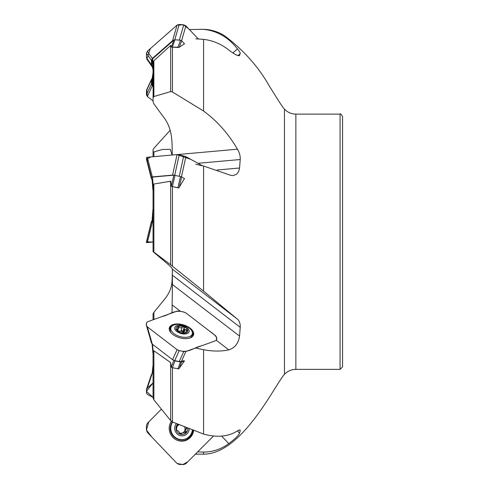 <?xml version="1.0" encoding="UTF-8"?>
<svg xmlns="http://www.w3.org/2000/svg" width="489" height="489" viewBox="0 0 489 489"><rect width="100%" height="100%" fill="white"/><g stroke="black" fill="none" stroke-linecap="round" stroke-linejoin="round"><path stroke-width="0.73" d="M172.018 312.948L172.434 284.543L239.555 336.108C238.485 343.296 234.903 347.887 228.797 349.886C221.217 351.481 212.813 351.426 203.577 349.721L195.802 348.089M179.274 187.226L181.639 176.975L184.494 178.552L178.76 187.996L171.37 186.333L170.655 181.217L153.876 184.029L153.051 188.271L153.051 251.664L162.629 259.751C173.216 268.553 171.89 268.223 172.305 269.127L172.434 284.543M179.274 47.237L181.639 40.783L184.494 43.784L178.76 47.555L171.37 47.06L170.655 45.434L153.876 60.758L153.35 62.781L153.051 101.755L153.901 103.882L162.629 115.875C173.216 128.674 171.89 142.849 172.305 155.019M153.901 156.657L153.901 151.914L162.629 149.432L170.355 149.365L172.079 155.031M153.901 319.488L153.901 312.318L162.629 301.597C173.216 289.61 171.89 281.927 172.305 274.665L172.385 270.839M153.051 319.794L153.051 313.92L153.901 312.318M152.898 352.758L152.091 343.95L152.904 352.807L153.338 353.474L153.876 350.754L170.655 362.575L171.37 367.325L172.409 367.746L178.76 368.908L184.494 360.906L183.577 360.717L181.401 361.505L185.875 351.475L183.736 351.536L179.2 350.613L177.061 349.678L147.33 326.835L146.443 325.448L146.443 322.887L147.33 321.86L177.061 311.126L179.2 311.059L183.736 311.982L185.875 312.917L215.612 335.76L216.493 337.147L216.438 340.038L215.612 340.735L185.875 351.475M170.655 362.575L170.655 420.595L172.446 421.952L203.577 434.073C217.14 437.765 228.43 436.689 237.452 430.846C239.476 429.745 240.399 429.697 240.221 430.705L239.555 433.156C238.485 435.552 234.903 439.043 228.797 443.627C221.217 449.159 212.813 451.977 203.577 452.087L197.66 451.879M170.655 420.595L153.876 399.813L153.051 397.863L153.051 353.18M170.655 181.217L170.655 264.769L203.577 291.151L237.452 319.176C239.476 320.998 240.399 323.712 240.221 327.337L239.555 336.108M170.655 264.769L153.051 251.468M170.655 45.434L170.655 91.602L172.446 91.999L203.577 111.027C217.14 121.003 228.43 133.729 237.452 149.2C239.476 152.562 240.399 156.003 240.221 159.518L239.555 168.002L238.675 171.498L236.792 174.096L233.265 175.575L231.095 175.453L203.577 166.046L195.802 164.28M170.655 91.602L153.876 96.529L153.051 97.751M153.051 68.729L153.051 64.083M153.051 77.922L153.051 69.933M153.051 68.937L153.051 67.769M170.203 130.202L153.876 148.295L153.051 149.701L153.051 156.731M153.901 151.914L153.051 151.676M295.863 369.372L340.069 369.372L340.069 114.108L295.863 114.108L295.863 369.372C291.371 369.446 287.569 371.108 284.457 374.348C275.124 384.403 242.232 454.165 203.577 454.165L203.577 452.087M240.136 430.118L240.221 430.705L239.543 429.996M195.802 38.802L203.577 39.371C212.813 40.453 221.217 43.998 228.797 50.006C234.903 54.615 238.485 56.418 239.555 55.422L239.402 55.63M295.863 114.108C291.371 114.035 287.569 112.372 284.457 109.133C281.701 106.351 274.207 93.607 269.849 86.944C259.06 67.555 244.066 50.569 224.867 35.984C218.363 31.797 211.266 29.572 203.577 29.316L203.577 29.328C217.14 30.807 228.43 37.335 237.452 48.906C239.476 51.284 240.399 52.855 240.221 53.613L239.17 55.758M203.577 29.328L189.359 29.529M340.069 114.108C340.43 113.387 341.261 114.218 342.557 116.596L342.557 366.884L340.069 369.372M180.472 311.322L172.14 304.916M153.051 221.902L152.018 221.92L152.898 209.842L152.018 221.169L152.495 220.906M153.051 85.703L152.018 84.328L152.018 79.475L153.338 72.555M152.079 79.09L152.018 79.475M153.375 70.404L152.018 65.275L152.935 69.597L152.898 63.949L153.338 62.916M152.018 65.275L152.018 59.964L152.898 63.949M153.35 62.781L152.495 58.9L152.018 59.964M152.495 58.9L173.839 40.122L174.989 39.762L180.49 40.232L177.917 47.256L178.76 47.555M181.639 40.783L180.49 40.232M153.375 190.441L152.898 189.958L152.018 179.102L152.898 189.976L152.898 188.198L153.338 187.941M152.018 179.102L152.898 188.198M153.35 187.66L152.495 177.079L152.018 177.336M152.495 177.079L173.839 175.172L180.49 176.56L177.917 187.727L178.76 187.996M181.639 176.975L180.49 176.56M170.209 182.293A7.005 2.121 14.4 0 1 170.875 181.657M172.409 367.746L174.989 360.851L173.839 360.35M174.989 360.851L180.49 361.97L177.917 368.871M179.274 368.266L181.639 361.933L180.49 361.97M181.639 361.933L184.494 360.906M177.415 326.774L177.721 326.426L177.635 328.846L176.193 329.348L178.387 331.31A4.407 2.347 16.2 0 0 179.041 331.811L180.472 332.612A6.131 3.264 -163.8 0 1 176.193 329.348L176.566 329.121L176.407 329.672M184.292 333.04A4.407 2.347 16.2 0 0 184.096 332.856A4.407 2.347 16.2 0 0 183.436 332.355A2.573 1.369 -163.8 0 1 182.996 331.45A1.027 0.55 -163.8 0 0 182.256 330.747A1.027 0.55 -163.8 0 0 181.132 330.784A2.573 1.369 -163.8 0 1 179.628 331.139A2.573 1.369 -163.8 0 1 177.739 330.625A1.027 0.55 -163.8 0 0 177.324 330.466M176.193 329.348A6.131 3.264 -163.8 0 1 177.721 326.426L178.827 326.89C180.019 328.143 181.156 328.198 182.22 327.049L183.424 326.701A6.131 3.264 -163.8 0 1 187.703 329.965L185.038 329.617A4.407 2.347 16.2 0 0 184.384 329.115L183.436 332.355A4.407 2.347 16.2 0 0 179.628 331.139A4.407 2.347 16.2 0 0 178.283 331.224M184.384 329.115L184.078 327.728L182.996 331.45M177.721 326.426A6.131 3.264 -163.8 0 1 183.424 326.701L184.078 327.728M185.038 329.617L184.096 332.856A2.573 1.369 -163.8 0 0 184.451 333.04M186.144 332.893L186.242 332.544L184.885 333.046L180.472 332.612A6.131 3.264 -163.8 0 0 186.175 332.881L185.802 332.049L187.709 330.246M187.703 329.965A6.131 3.264 -163.8 0 1 186.175 332.881M176.792 325.717A7.469 3.985 -163.8 0 1 188.95 330.002A7.469 3.985 -163.8 0 1 180.099 333.241A7.469 3.985 -163.8 0 1 176.792 325.717M173.919 324.996A11.131 5.929 -163.8 0 1 186.468 326.395A11.131 5.929 -163.8 0 1 192.281 333.969A11.131 5.929 -163.8 0 1 179.94 336.548A11.131 5.929 -163.8 0 1 170.912 327.74A11.131 5.929 -163.8 0 1 173.919 324.996M192.281 333.969L191.749 335.802A11.131 5.929 -163.8 0 1 190.417 337.661A11.131 5.929 -163.8 0 1 189.781 338.076M170.814 332.551A11.131 5.929 -163.8 0 1 170.508 331.86A11.131 5.929 -163.8 0 1 170.38 329.58L170.912 327.74A12.121 6.461 16.2 0 0 169.316 329.714M177.623 424.128A6.131 5.929 -110.8 0 0 176.193 429.855L178.387 431.2A4.407 4.267 69.2 0 0 179.041 431.885L180.472 434.299A6.131 5.929 -110.8 0 1 176.193 429.855L177.721 424.03M178.986 424.69A2.573 2.488 -110.8 0 1 177.739 424.336A1.027 0.996 -110.8 0 0 177.556 424.244M179.163 424.764A4.407 4.267 69.2 0 0 177.623 425.821M176.486 428.81A4.407 4.267 69.2 0 0 176.89 430.638M182.788 432.783A4.407 4.267 69.2 0 0 184.579 426.952M179.579 433.058A4.407 4.267 69.2 0 0 181.798 433.15M187.324 428.034L187.153 428.156C185.747 429.104 185.447 430.259 186.242 431.622L185.802 433.046M187.892 428.26A6.131 5.929 -110.8 0 1 186.175 432.814L182.611 432.844L180.417 434.281A2.573 2.488 -110.8 0 1 181.663 433.205L182.611 432.844M186.175 432.814A6.131 5.929 -110.8 0 1 180.472 434.299M186.242 431.622L185.154 432.031A2.573 2.488 -110.8 0 1 186.064 428.566A1.027 0.996 -110.8 0 0 186.553 427.734M185.154 432.031A1.027 0.996 -110.8 0 1 185.142 433.077M189.206 428.767A7.469 7.231 -110.8 0 1 179.426 435.338A7.469 7.231 -110.8 0 1 176.327 423.59M192.348 429.972A11.131 10.764 -110.8 0 1 185.545 438.957A11.131 10.764 -110.8 0 1 173.124 435.247A11.131 10.764 -110.8 0 1 172.696 422.056M185.545 438.957L185.013 439.159A11.131 10.764 -110.8 0 1 172.464 435.283A11.131 10.764 -110.8 0 1 172.403 421.934M153.338 209.592L152.898 210.588L153.375 210.631M153.051 214.812L152.495 221.957M153.051 81.565L152.495 85.282M152.036 79.279L152.916 73.393L152.898 78.442L153.375 79.395M171.37 47.06L177.917 47.256M171.339 46.944L173.839 40.122M171.37 186.333L177.917 187.727M171.339 186.016L173.839 175.172M171.339 367.05L173.827 360.387M153.35 353.26L152.531 344.305M153.051 368.333L152.562 372.905M152.898 366.194L152.14 373.296L152.898 366.194L153.375 365.295M147.33 242.599L153.051 241.994L146.443 241.884L146.443 242.526L147.33 242.599L152.317 222.085L153.051 222.006M152.317 220.894L151.431 221.395L146.443 241.908L151.431 221.383L151.431 222.012L152.317 222.085M146.443 389.727L147.33 388.046L153.051 382.954L146.443 391.341L153.051 397.41L147.33 394.33L146.443 392.96L146.498 389.287L151.523 374.262M153.051 372.471L152.317 373.125L147.33 388.046M151.431 374.806L152.317 373.125M185.906 440.406A12.61 12.201 69.2 0 0 193.558 430.43M213.283 436.225L185.875 463.688L183.736 464.55L179.2 464.446L177.061 463.493L147.33 432.349L146.443 430.143L146.443 425.491L147.33 423.321L161.413 409.201L148.815 421.83L146.443 430.027L151.871 437.111L177.061 463.493L182.831 464.532L187.8 461.763L213.283 436.225M193.626 430.454A12.61 12.201 -110.8 0 1 185.942 440.393A12.61 12.201 -110.8 0 1 171.883 436.206A12.61 12.201 -110.8 0 1 171.352 421.286M156.162 347.086L152.317 344.14L147.33 326.835M193.54 334.953A12.61 6.724 16.2 0 0 190.062 328.425A12.61 6.724 16.2 0 0 177.703 324.201A12.61 6.724 16.2 0 0 169.322 327.899M190.135 328.174A12.61 6.724 -163.8 0 1 193.577 334.824A12.61 6.724 -163.8 0 1 179.591 337.752A12.61 6.724 -163.8 0 1 169.359 327.771A12.61 6.724 -163.8 0 1 177.666 323.95A12.61 6.724 -163.8 0 1 190.135 328.174M151.474 343.052L146.443 325.448M156.193 347.117L172.586 359.708L177.061 349.678L147.421 326.909C145.93 324.947 145.899 323.266 147.33 321.86L162.195 316.493C169.689 315.063 175.196 308.192 185.875 312.917L208.173 330.051C212.636 333.376 219.555 337.685 215.612 340.735L200.741 346.108C193.247 347.538 187.739 354.409 177.061 349.678M181.401 361.505L179.261 361.567L183.736 351.536M172.586 359.708L174.72 360.644L179.261 361.567M152.317 344.14L151.431 342.752M156.193 176.56L172.586 175.099L177.061 154.585L147.33 157.244L146.443 157.727L146.486 159.359L150.82 156.932L177.061 154.585L179.2 154.799L185.875 156.627L202.489 165.802L190.899 159.402L177.061 154.585M181.456 176.884L185.875 156.627M156.162 176.566L152.317 176.908L147.33 157.244M173.968 175.166L172.586 175.099M152.317 176.908L151.431 177.391L146.443 157.727M146.456 159.267L151.443 178.931L151.431 177.391M146.443 159.182L151.431 178.846L152.317 179.738M147.33 51.278L152.317 58.497L156.162 55.116A0.935 0.63 14.5 0 1 156.193 55.086L172.586 40.666L177.061 25.122L147.33 51.278L146.443 53.264L146.443 57.641L147.33 59.78M177.061 25.122L183.564 24.823L188.84 28.985L198.375 38.986L185.875 25.874L183.736 24.835L179.2 24.45L177.061 25.122L150.319 48.649L146.792 59.035M181.59 40.74L185.875 25.874M173.968 40.025L172.586 40.666M152.379 67.066L151.431 64.86L151.431 60.483L146.443 53.264M152.317 58.497L151.431 60.483M147 59.377L152.317 66.999M152.195 78.197L151.431 80.068L151.431 84.071L146.443 94.732L147.33 96.51L153.051 100.838L147.256 96.449L146.755 89.505M146.443 94.732L146.541 90.049L151.682 78.967M153.051 86.4L152.317 85.844L147.33 96.51M151.431 84.071L152.317 85.844M147.647 241.285L146.639 241.719M146.981 159.86L148.161 160.533M151.48 84.548L150.96 85.074M172.446 367.759L172.446 421.952M153.876 350.754L153.876 399.813M172.446 186.511L172.446 266.175M153.876 184.029L153.876 252.049M172.446 46.938L172.446 91.999M153.876 60.758L153.876 96.529M284.457 109.133L284.457 374.348M203.577 349.721L203.577 434.073M203.577 166.046L203.577 291.151M203.577 39.371L203.577 111.027M237.917 55.636L240.221 53.613M232.898 52.91L237.452 48.906M197.953 163.295L240.221 159.518M177.311 154.573L237.452 149.2M217.134 170.001L239.555 168.002M172.428 275.258L240.221 327.337M172.305 269.127L237.452 319.176M216.297 340.283L228.797 349.886M237.385 430.882L239.555 433.156M221.609 436.096L228.797 443.627M182.22 327.049L181.132 330.784M178.827 326.89L177.739 330.625M186.627 329.665L186.046 331.652M187.153 428.156L186.064 428.566M152.898 210.588L152.018 221.92M152.898 78.442L152.018 84.328M172.409 46.791L174.989 39.762M172.409 186.45L174.989 175.282M151.431 222.012L146.443 242.526M182.495 441.139A12.5 12.091 69.2 0 0 193.167 430.277M171.456 421.371A12.121 11.724 69.2 0 0 169.891 424.238M175.698 439.55A12.121 11.724 69.2 0 0 192.611 430.069M171.749 326.334A12.5 6.663 16.2 0 0 169.212 328.755M193.173 335.729A12.5 6.663 16.2 0 0 192.336 332.331M192.574 336.487A12.121 6.461 16.2 0 0 192.275 333.987M174.72 360.644L179.2 350.613M179.28 176.278L183.736 155.85M174.738 175.233L179.2 154.799M179.329 40.129L183.736 24.835M174.793 39.756L179.2 24.45M151.431 64.86L146.443 57.641M151.431 80.068L146.443 90.734M195.38 454.165L203.577 454.165M200.881 29.316L203.577 29.316M177.189 330.368L177.635 328.846M185.52 333.015L185.802 332.049M189.94 338.021L190.417 337.661M170.71 332.422L170.508 331.86"/></g></svg>
